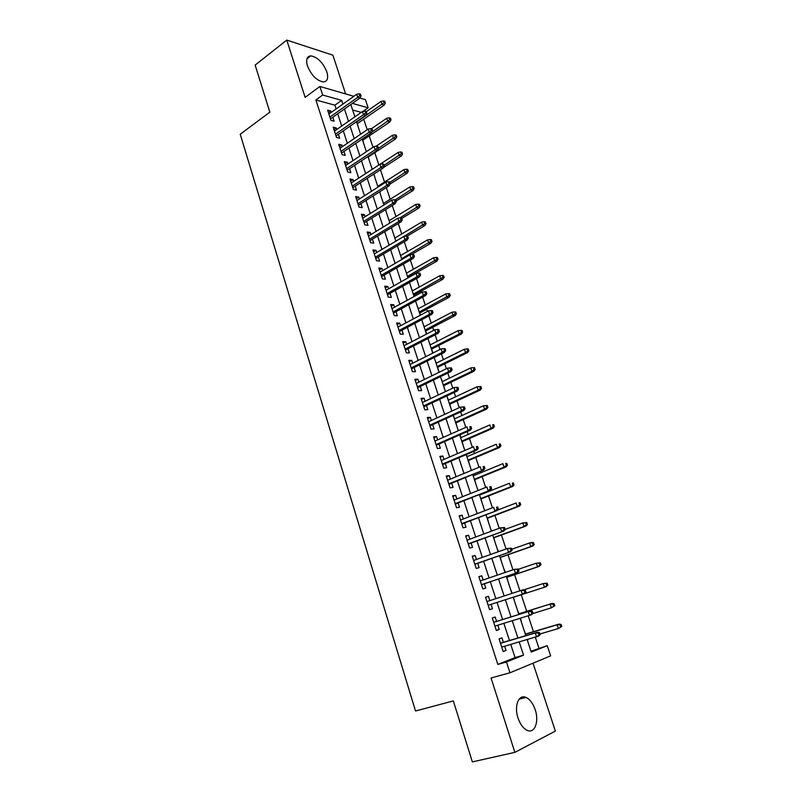 <?xml version="1.0" encoding="UTF-8"?>
<svg xmlns="http://www.w3.org/2000/svg" width="802" height="802" viewBox="0 0 802 802"><rect width="100%" height="100%" fill="white"/><g stroke="black" fill="none" stroke-linecap="round" stroke-linejoin="round"><path stroke-width="1.2" d="M535.205 709.72C532.989 703.374 529.901 699.274 525.962 697.419C518.714 693.961 513.881 705.981 518.012 717.99C520.197 724.306 523.245 728.427 527.155 730.331C534.683 734 539.355 721.519 535.205 709.72M326.825 71.839C322.845 62.366 317.482 57.042 310.745 55.859C306.835 56.381 305.742 59.729 307.447 65.894C311.417 75.368 316.75 80.721 323.437 81.954C327.457 81.453 328.589 78.085 326.825 71.839M530.974 651.224L547.255 645.68L550.643 655.866L509.952 672.788L506.453 661.991L523.546 655.164L519.215 641.961M345.632 93.924L332.88 55.168L286.775 40.1L255.156 65.072L269.833 112.17L240.229 134.245L415.516 711.013L453.33 700.898L472.348 761.9L514.864 752.356L555.365 731.093L533.019 663.194M330.494 118.907L359.968 98.034L365.421 99.648L368.138 107.809L352.409 103.388M362.825 111.518L368.138 107.809M538.894 648.076L535.305 637.239M533.46 631.685L528.217 615.846M526.724 611.324L521.23 594.753M519.927 590.823L514.583 574.683M512.969 569.811L507.987 554.773M506.062 548.969L501.44 535.014M499.215 528.297L494.954 515.415M492.428 507.786L488.508 495.957M487.215 492.077L487.035 491.516M485.691 487.446L482.112 476.649M480.809 472.719L480.368 471.386M479.005 467.265L475.766 457.491M474.443 453.511L473.751 451.406M472.368 447.245L469.461 438.473M468.137 434.453L467.185 431.596M465.792 427.386L463.215 419.596M461.872 415.536L460.679 411.937M459.265 407.677L457.01 400.87M455.646 396.769L454.213 392.429M452.789 388.128L450.854 382.273M449.481 378.133L447.807 373.08M446.363 368.73L444.739 363.827M443.356 359.647L441.441 353.872M439.987 349.482L438.674 345.512M437.27 341.291L435.135 334.825M433.661 330.384L432.649 327.326M431.235 323.076L428.87 315.918M427.386 311.437L426.674 309.281M425.25 304.991L422.654 297.151M421.16 292.64L420.739 291.377M419.306 287.036L416.489 278.535M413.401 269.221L410.363 260.059M407.546 251.537L404.288 241.723M401.722 233.973L398.263 223.527M395.947 216.54L392.278 205.472M390.223 199.237L386.343 187.548M384.529 182.054L380.449 169.753M378.865 164.971L374.795 152.671M373.01 147.277L369.241 135.889M367.196 129.713L363.717 119.227M503.375 642.292L501.932 637.861L499.065 638.913L503.165 651.555L506.022 650.462L504.658 646.232M496.588 621.39L495.165 617.009L492.278 617.981L496.348 630.522L499.225 629.5L497.821 625.209M489.842 600.628L488.448 596.327L485.551 597.209L489.581 609.65L492.468 608.718L491.055 604.367M483.135 579.966L481.781 575.806L478.864 576.608L482.864 588.949L485.771 588.097L484.368 583.766M476.478 559.485L475.165 555.445L472.238 556.177L476.208 568.418L479.125 567.646L477.731 563.335M469.872 539.155L468.609 535.245L465.671 535.896L469.611 548.047L472.538 547.345L471.145 543.054M463.325 518.984L462.092 515.205L459.145 515.776L463.055 527.826L465.992 527.215L464.609 522.934M456.829 498.974L455.636 495.325L452.679 495.816L456.549 507.776L459.506 507.235L458.122 502.974M450.373 479.125L449.23 475.596L446.253 476.017L450.102 487.877L453.07 487.415L451.696 483.175M443.977 459.426L442.874 456.017L439.887 456.368L443.707 468.137L446.684 467.746L445.31 463.526M437.631 439.887L436.569 436.599L433.571 436.879L437.351 448.559L440.348 448.228L438.975 444.027M431.336 420.489L430.303 417.321L427.296 417.531L431.055 429.12L434.052 428.87L432.699 424.679M425.08 401.251L424.088 398.193L421.07 398.333L424.799 409.832L427.817 409.652L426.463 405.481M418.885 382.153L417.932 379.216L414.895 379.286L418.594 390.694L421.621 390.584L420.268 386.434M412.729 363.206L411.807 360.379L408.769 360.379L412.439 371.707L415.476 371.667L414.133 367.527M406.624 344.399L405.742 341.692L402.694 341.622L406.333 352.86L409.381 352.89L408.038 348.77M400.559 325.742L399.717 323.136L396.659 323.005L400.268 334.163L403.326 334.254L401.992 330.153M394.544 307.226L393.732 304.72L390.664 304.529L394.253 315.597L397.321 315.757L395.987 311.667M388.579 288.84L387.797 286.454L384.719 286.194L388.278 297.181L391.356 297.402L390.033 293.332M382.654 270.605L381.912 268.319L378.825 267.998L382.353 278.895L385.441 279.176L384.118 275.126M376.77 252.5L376.058 250.314L372.97 249.933L376.469 260.75L379.567 261.101L378.253 257.061M370.935 234.525L370.253 232.44L367.156 231.999L370.634 242.745L373.732 243.146L372.429 239.126M365.141 216.69L364.499 214.705L361.381 214.204L364.84 224.871L367.948 225.332L366.644 221.332M359.386 198.986L358.775 197.102L355.657 196.54L359.085 207.127L362.203 207.648L360.91 203.658M353.682 181.412L353.101 179.628L349.973 179.006L353.381 189.513L356.499 190.094L355.216 186.124M348.018 163.969L347.466 162.275L344.329 161.603L347.707 172.029L350.845 172.671L349.562 168.711M342.394 146.646L341.873 145.052L338.725 144.32L342.083 154.676L345.221 155.377L343.948 151.438M336.81 129.453L336.319 127.959L333.171 127.167L336.499 137.453L339.647 138.205L338.374 134.275M358.354 127.368L357.351 123.628M363.827 143.989L362.815 140.24M366.093 150.856L366.564 151.588M369.341 160.731L368.329 156.961M371.617 167.638L372.369 169.212M374.905 177.593L373.943 173.974M377.191 184.54L377.983 186.234M380.499 194.575L379.777 191.708M382.805 201.563L383.617 203.357M386.133 211.678L385.672 209.563M388.449 218.715L389.301 220.59M391.807 228.901L391.597 227.557M394.143 235.978L395.025 237.963M397.531 246.254L397.571 245.683M399.877 253.382L400.789 255.457M405.652 270.896L406.604 273.071M411.466 288.55L412.449 290.825M414.283 296.399L413.872 295.146M417.321 306.324L418.343 308.71M420.459 315.136L419.757 312.991M423.225 324.239L424.278 326.715M426.684 334.003L425.682 330.965M429.17 342.284L430.263 344.87M432.95 353.03L431.646 349.07M435.155 360.459L436.288 363.146M438.744 371.326L437.661 367.306M441.19 378.765L442.353 381.562M444.799 389.722L443.717 385.692M447.275 397.211L448.468 400.118M450.914 408.258L449.822 404.208M453.391 415.797L454.634 418.814M457.07 426.935L455.967 422.854M463.265 445.752L462.163 441.651M460.839 437.651L459.907 434.804M469.511 464.719L468.398 460.589M467.095 456.639L466.403 454.533M475.807 483.817L474.694 479.676M473.401 475.756L472.959 474.423M482.152 503.065L481.03 498.894M479.756 495.034L479.566 494.473M488.548 522.463L487.415 518.272M491.345 530.212L491.636 531.104M494.984 542.012L493.842 537.791M497.801 549.811L498.423 551.686M501.481 561.701L500.328 557.47M504.318 569.56L505.26 572.438M508.017 581.55L506.864 577.29M510.653 589.54L512.157 593.36M514.603 601.56L513.45 597.269M521.48 621.64L520.368 618.262M518.884 613.771L517.26 609.6M361.261 112.4L352.639 110.034M523.927 629.821L525.561 634.031M527.947 642.031L527.385 639.565M336.128 108.922L334.915 105.182L315.888 99.979L497.841 664.427L515.034 657.58L510.754 644.447M509.46 640.487L503.877 623.344M502.623 619.515L497.05 602.432M495.826 598.673L490.313 581.761M489.07 577.951L483.626 561.25M482.363 557.39L476.989 540.909M475.716 536.989L470.413 520.719M469.12 516.759L463.877 500.699M462.574 496.679L457.401 480.829M456.077 476.769L450.975 461.11M449.631 457L444.589 441.551M443.235 437.401L438.263 422.143M436.889 417.942L431.987 402.885M430.604 398.634L425.752 383.777M424.358 379.486L419.566 364.81M418.153 360.479L413.431 345.993M412.007 341.612L407.346 327.316M405.902 322.895L401.301 308.78M399.847 304.319L395.296 290.384M393.832 285.883L389.351 272.129M387.867 267.587L383.436 254.003M381.942 249.432L377.572 236.019M376.068 231.407L371.757 218.174M370.233 213.512L365.973 200.45M364.449 195.758L360.238 182.866M358.695 178.134L354.544 165.402M352.99 160.641L348.9 148.069M347.336 143.277L343.286 130.866M341.712 126.034L337.712 113.794M331.266 112.39L330.805 110.987L327.647 110.145L330.955 120.35L334.113 121.152L332.84 117.242M509.952 672.788L491.055 678.001L514.864 752.356M497.841 664.427L506.453 661.991M315.888 99.979L322.665 95.027L319.898 86.476L353.852 96.3M286.775 40.1L305.121 97.373L319.898 86.476M527.155 639.625L531.255 652.076L547.255 645.68M350.815 104.511L354.885 116.851M356.489 121.714L360.609 134.215M362.203 139.047L366.374 151.708M367.958 156.51L372.178 169.332M373.752 174.104L378.033 187.097M379.587 191.828L383.927 204.991M385.471 209.683L389.872 223.016M391.406 227.668L395.857 241.181M397.371 245.803L401.882 259.487M403.396 264.058L407.967 277.923M409.461 282.464L414.083 296.509M415.566 301.011L420.258 315.236M421.732 319.697L426.474 334.113M427.937 338.524L432.749 353.131M434.183 357.502L439.065 372.298M440.488 376.629L445.431 391.617M446.834 395.897L451.847 411.085M453.24 415.326L458.313 430.704M459.686 434.895L464.829 450.483M466.193 454.634L471.396 470.413M472.749 474.513L478.012 490.513M479.355 494.563L484.689 510.764M486.012 514.764L491.415 531.185M492.719 535.134L498.202 551.766M499.486 555.666L505.039 572.518M506.303 576.357L511.927 593.43M513.18 597.229L518.864 614.462M520.137 618.332L525.841 635.635M342.875 104.11L341.652 100.36L322.665 95.027M517.912 637.991L512.267 620.758M511.004 616.908L505.38 599.746M504.137 595.966L498.563 578.974M497.31 575.144L491.806 558.372M490.533 554.483L485.11 537.931M483.817 533.992L478.463 517.651M477.15 513.661L471.867 497.531M470.543 493.501L465.32 477.571M463.977 473.491L458.824 457.772M457.471 453.641L452.388 438.123M451.015 433.942L445.992 418.624M444.609 414.403L439.646 399.276M438.253 395.015L433.361 380.088M431.947 375.777L427.115 361.04M425.682 356.679L420.92 342.143M419.476 337.742L414.764 323.386M413.311 318.945L408.669 304.77M407.195 300.289L402.604 286.294M401.13 281.773L396.599 267.968M395.105 263.407L390.634 249.773M389.12 245.171L384.709 231.708M383.196 227.076L378.835 213.793M377.301 209.111L373 195.999M371.456 191.287L367.216 178.345M365.662 173.593L361.471 160.811M359.897 156.029L355.767 143.418M354.183 138.596L350.103 126.145M348.509 121.292L344.479 109.002M334.915 105.182L341.652 100.36M515.034 657.58L523.546 655.164M328.459 112.661L330.805 110.987M333.963 129.613L336.319 127.959M339.497 146.686L341.873 145.052M345.071 163.879L347.466 162.275M350.685 181.212L353.101 179.628M356.349 198.655L358.775 197.102M362.043 216.239L364.499 214.705M367.787 233.953L370.253 232.44M373.572 251.798L376.058 250.314M379.396 269.773L381.912 268.319M385.271 287.878L387.797 286.454M391.186 306.123L393.732 304.72M397.14 324.509L399.717 323.136M403.145 343.035L405.742 341.692M409.2 361.702L411.807 360.379M415.296 380.509L417.932 379.216M421.441 399.456L424.088 398.193M427.626 418.554L430.303 417.321M433.872 437.802L436.569 436.599M440.158 457.19L442.874 456.017M446.493 476.739L449.23 475.596M452.879 496.438L455.636 495.325M459.315 516.288L462.092 515.205M465.802 536.297L468.609 535.245M472.338 556.458L475.165 555.445M478.924 576.788L481.781 575.806M485.561 597.269L488.448 596.327M489.571 609.64L492.468 608.718M496.308 630.392L499.225 629.5M503.085 651.314L506.022 650.462M361.07 95.899L360.499 94.175L359.246 93.804L359.817 95.538L361.07 95.899L359.968 98.034L357.712 97.383L329.913 117.122M359.817 95.538L357.712 97.383L356.69 94.275L328.92 114.064M359.246 93.804L356.69 94.275M385.331 102.987L384.77 101.303L383.587 100.952L384.148 102.636L385.331 102.987L384.218 105.052L382.093 104.43L381.07 101.403L366.313 111.668M384.148 102.636L356.609 122.094M384.218 105.052L357.161 123.759M381.07 101.403L383.587 100.952M336.008 135.919L365.702 115.328L363.466 114.716L335.447 134.185M365.582 112.871L366.825 113.212L366.243 111.478L365 111.137L365.582 112.871L363.466 114.716L362.424 111.588L334.444 131.107M365.702 115.328L366.825 113.212M365 111.137L362.424 111.588M341.562 153.052L371.486 132.751L369.251 132.18L341.02 151.377M371.376 130.335L372.619 130.656L372.038 128.911L370.795 128.591L371.376 130.335L369.251 132.18L368.208 129.022L340.008 148.27M371.486 132.751L372.619 130.656M370.795 128.591L368.208 129.022M347.156 170.315L377.311 150.295L375.085 149.773L346.624 168.691M377.221 147.939L378.464 148.23L377.872 146.465L376.639 146.175L377.221 147.939L375.085 149.773L374.033 146.596L345.612 165.563M377.311 150.295L378.464 148.23M376.639 146.175L374.033 146.596M352.79 187.698L383.186 167.979L380.96 167.498L352.289 186.134M383.115 165.663L384.348 165.934L383.757 164.159L382.524 163.889L383.115 165.663L380.96 167.498L379.897 164.3L351.266 182.986M383.186 167.979L384.348 165.934M382.524 163.889L379.897 164.3M391.025 119.859L390.454 118.165L389.271 117.834L389.842 119.538L391.025 119.859L389.892 121.904L387.767 121.323L386.744 118.275L371.386 128.741M389.842 119.538L371.807 132.16M389.892 121.904L362.634 140.36M386.744 118.275L389.271 117.834M396.749 136.851L396.178 135.147L394.995 134.846L395.576 136.551L396.749 136.851L395.607 138.876L393.491 138.335L392.459 135.267L375.938 146.285M395.576 136.551L378.384 148.37M395.607 138.876L368.138 157.082M392.459 135.267L394.995 134.846M402.514 153.974L401.942 152.25L400.769 151.969L401.351 153.693L402.514 153.974L401.361 155.969L399.256 155.478L398.213 152.38L379.968 164.29M401.351 153.693L384.138 165.302M401.361 155.969L383.376 167.638M398.213 152.38L400.769 151.969M408.328 171.217L407.747 169.483L406.574 169.222L407.165 170.956L408.328 171.217L407.165 173.192L405.06 172.741L404.007 169.623L377.792 186.355M407.165 170.956L389.822 182.425M407.165 173.192L390.153 183.989M404.007 169.623L406.574 169.222M358.464 205.212L389.1 185.803L386.885 185.362L357.983 203.708M389.04 183.528L390.273 183.778L389.682 181.984L388.449 181.733L389.04 183.528L386.885 185.362L385.812 182.134L356.95 200.54M389.1 185.803L390.273 183.778M388.449 181.733L385.812 182.134M414.183 188.59L413.601 186.846L412.428 186.605L413.02 188.35L414.183 188.59L413 190.545L410.905 190.124L409.852 186.986L383.426 203.477M413.02 188.35L395.226 199.868M413 190.545L396.018 201.071M409.852 186.986L412.428 186.605M364.188 222.856L395.055 203.748L392.85 203.357L363.717 221.412M395.025 201.533L396.248 201.753L395.647 199.949L394.424 199.728L395.025 201.533L392.85 203.357L391.767 200.109L362.684 218.214M395.055 203.748L396.248 201.753M394.424 199.728L391.767 200.109M420.078 206.084L419.486 204.33L418.333 204.119L418.925 205.873L420.078 206.084L418.885 208.019L416.799 207.648L415.727 204.48L389.11 220.71M418.925 205.873L399.857 217.923M418.885 208.019L401.772 218.385M415.727 204.48L418.333 204.119M369.953 240.63L401.06 221.833L398.855 221.482L369.501 239.247M401.04 219.668L402.263 219.868L401.662 218.044L400.439 217.843L401.04 219.668L398.855 221.482L397.772 218.214L368.459 236.029M401.06 221.833L402.263 219.868M400.439 217.843L397.772 218.214M426.022 223.708L425.431 221.943L424.268 221.753L424.87 223.527L426.022 223.708L424.809 225.623L422.724 225.292L421.662 222.104L394.835 238.074M424.87 223.527L403.917 236.45M424.809 225.623L406.985 236.179M421.662 222.104L424.268 221.753M375.757 258.535L407.115 240.059L404.92 239.758L375.326 257.221M407.115 237.943L408.328 238.114L407.727 236.279L406.504 236.109L407.115 237.943L404.92 239.758L403.827 236.46L374.273 253.973M407.115 240.059L408.328 238.114M406.504 236.109L403.827 236.46M432.007 241.472L431.406 239.688L430.253 239.527L430.854 241.312L432.007 241.472L430.784 243.357L428.709 243.066L427.626 239.858L400.599 255.567M430.854 241.312L401.642 258.735M430.784 243.357L411.165 254.685M427.626 239.858L430.253 239.527M381.602 276.58L413.21 258.424L411.015 258.164L381.201 275.327M413.23 256.359L414.444 256.5L413.832 254.655L412.609 254.505L413.23 256.359L411.015 258.164L409.912 254.846L380.138 272.048M413.21 258.424L414.444 256.5M412.609 254.505L409.912 254.846M438.042 259.357L437.431 257.562L436.288 257.422L436.889 259.226L438.042 259.357L436.799 261.231L434.724 260.981L433.641 257.753L406.403 273.191M436.889 259.226L407.446 276.369M436.799 261.231L407.837 277.542M433.641 257.753L436.288 257.422M387.496 294.755L419.356 276.931L417.17 276.72L387.105 293.562M419.386 274.916L420.599 275.036L419.987 273.171L418.774 273.051L419.386 274.916L417.17 276.72L416.058 273.372L386.043 290.264M419.356 276.931L420.599 275.036M418.774 273.051L416.058 273.372M444.107 277.382L443.506 275.577L442.363 275.457L442.965 277.271L444.107 277.382L442.854 279.226L440.799 279.026L439.697 275.768L412.248 290.936M442.965 277.271L413.311 294.144M442.854 279.226L413.672 295.256M439.697 275.768L442.363 275.457M393.431 313.061L425.541 295.577L423.366 295.417L393.07 311.938M425.601 293.612L426.804 293.702L426.183 291.828L424.98 291.738L425.601 293.612L423.366 295.417L422.253 292.038L391.988 308.62M425.541 295.577L426.804 293.702M424.98 291.738L422.253 292.038M450.233 295.547L449.621 293.722L448.478 293.632L449.09 295.457L450.233 295.547L448.96 297.362L446.904 297.211L445.802 293.923L418.143 308.81M449.09 295.457L419.205 312.048M448.96 297.362L419.556 313.091M445.802 293.923L448.478 293.632M399.416 331.517L431.777 314.374L429.611 314.254L399.065 330.454M431.857 312.459L433.06 312.519L432.428 310.635L431.235 310.564L431.857 312.459L429.611 314.254L428.489 310.855L397.982 327.116M431.777 314.374L433.06 312.519M431.235 310.564L428.489 310.855M456.398 313.843L455.777 312.008L454.644 311.938L455.265 313.772L456.398 313.843L455.115 315.637L453.07 315.527L451.957 312.219L424.078 326.825M455.265 313.772L425.15 330.083M455.115 315.637L425.471 331.066M451.957 312.219L454.644 311.938M405.441 350.103L438.062 333.311L435.907 333.241L405.12 349.121M438.163 331.447L439.366 331.487L438.734 329.582L437.531 329.542L438.163 331.447L435.907 333.241L434.774 329.812L404.028 345.752M438.062 333.311L439.366 331.487M437.531 329.542L434.774 329.812M411.516 368.84L444.398 352.399L442.253 352.379L411.215 367.917M444.519 350.584L445.712 350.604L445.08 348.68L443.887 348.669L444.519 350.584L442.253 352.379L441.11 348.92L410.113 364.519M444.398 352.399L445.712 350.604M443.887 348.669L441.11 348.92M417.631 387.717L450.784 371.627L448.649 371.667L417.351 386.865M450.924 369.882L452.117 369.862L451.476 367.928L450.283 367.938L450.924 369.882L448.649 371.667L447.486 368.178L416.248 383.446M450.784 371.627L452.117 369.862M450.283 367.938L447.486 368.178M423.797 406.734L457.22 391.015L455.085 391.095L423.546 405.952M457.381 389.321L458.564 389.271L457.922 387.326L456.739 387.366L457.381 389.321L455.085 391.095L453.922 387.587L422.423 402.504M457.22 391.015L458.564 389.271M456.739 387.366L453.922 387.587M430.012 425.902L463.706 410.554L461.581 410.694L429.782 425.2M463.897 408.92L465.07 408.84L464.418 406.875L463.235 406.945L463.897 408.92L461.581 410.694L460.408 407.155L428.659 421.722M463.706 410.554L465.07 408.84M463.235 406.945L460.408 407.155M436.278 445.22L470.243 430.243L468.127 430.433L436.067 444.589M470.453 428.669L471.626 428.569L470.964 426.584L469.792 426.684L470.453 428.669L468.127 430.433L466.944 426.875L434.935 441.08M469.792 426.684L470.964 426.584M470.243 430.243L471.626 428.569M442.584 464.689L476.829 450.092L474.724 450.343L442.403 464.127M477.06 448.579L478.233 448.438L477.571 446.443L476.398 446.574L477.06 448.579L474.724 450.343L473.531 446.744L441.26 460.599M476.398 446.574L477.571 446.443M476.829 450.092L478.233 448.438M448.94 484.308L483.476 470.102L448.789 483.817M483.726 468.639L484.889 468.478L484.218 466.473L483.055 466.634L483.726 468.639L481.38 470.403L480.177 466.774L447.636 480.258M483.055 466.634L484.218 466.473M483.476 470.102L484.889 468.478M455.356 504.077L490.172 490.273L455.225 503.666M490.443 488.869L491.606 488.679L490.934 486.654L489.771 486.844L490.443 488.869L488.077 490.623L486.874 486.974L454.062 500.087M489.771 486.844L490.934 486.654M490.172 490.273L491.606 488.679M461.812 524.007L496.919 510.603L461.701 523.676M497.22 509.27L498.373 509.039L497.691 506.994L496.538 507.215L497.22 509.27L494.844 511.014L493.621 507.325L460.538 520.057M496.538 507.215L497.691 506.994M496.919 510.603L498.373 509.039M468.328 544.087L503.716 531.094L468.238 543.836M504.047 529.821L505.19 529.561L504.508 527.505L503.355 527.756L504.047 529.821L501.651 531.566L500.418 527.846L467.065 540.197M503.355 527.756L500.418 527.846L504.508 527.505M503.716 531.094L505.19 529.561M474.884 564.337L510.573 551.756L474.834 564.157M510.924 550.543L512.067 550.262L511.375 548.177L510.232 548.468L510.924 550.543L508.518 552.277L507.285 548.538L473.641 560.488M510.232 548.468L507.285 548.538L511.375 548.177M510.573 551.756L512.067 550.262M481.501 584.738L517.49 572.588L481.471 584.648M517.861 571.445L519.004 571.114L518.303 569.029L517.17 569.35L517.861 571.445L515.445 573.169L514.192 569.4L480.268 580.949M517.17 569.35L514.192 569.4L518.303 569.029M517.49 572.588L519.004 571.114M524.859 592.508L525.992 592.147L525.29 590.041L524.157 590.392L524.859 592.508L522.423 594.232L488.167 605.289L524.458 593.58L522.423 594.232L521.17 590.422L486.954 601.56M524.157 590.392L521.17 590.422L523.205 589.791L525.29 590.041M524.458 593.58L525.992 592.147M533.039 613.36L532.327 611.224L531.205 611.615L531.916 613.751L533.039 613.36L531.485 614.753L494.914 626.111M531.916 613.751L529.47 615.465L528.197 611.625L530.222 610.934L493.681 622.292M531.205 611.615L528.197 611.625L493.691 622.352M532.327 611.224L530.222 610.934M540.147 634.733L539.435 632.588L538.312 633.009L539.024 635.164L540.147 634.733L538.573 636.096L501.721 647.094M539.024 635.164L536.558 636.868L535.285 632.999L537.3 632.247L500.438 643.164M538.312 633.009L535.285 632.999L500.488 643.304M539.435 632.588L537.3 632.247M462.614 332.279L461.992 330.424L460.859 330.384L461.481 332.239L462.614 332.279L461.31 334.043L459.275 333.983L458.153 330.645L430.052 344.97M461.481 332.239L459.275 333.983L431.135 348.248M461.31 334.043L431.436 349.171M458.153 330.645L460.859 330.384M468.869 350.845L468.248 348.98L467.115 348.97L467.746 350.835L468.869 350.845L467.556 352.589L465.521 352.579L464.398 349.221L436.077 363.246M467.746 350.835L465.521 352.579L437.17 366.554M467.556 352.589L437.451 367.416M464.398 349.221L467.115 348.97M475.175 369.562L474.543 367.687L473.421 367.697L474.062 369.582L475.175 369.562L473.842 371.286L471.827 371.316L470.684 367.928L442.153 381.662M474.062 369.582L471.827 371.316L443.245 384.99M473.842 371.286L443.506 385.792M470.684 367.928L473.421 367.697M481.531 388.419L480.899 386.534L479.776 386.564L480.418 388.459L481.531 388.419L480.187 390.113L478.172 390.193L477.03 386.785L448.258 400.218M480.418 388.459L478.172 390.193L449.371 403.576M480.187 390.113L449.611 404.298M477.03 386.785L479.776 386.564M487.937 407.426L487.295 405.521L486.182 405.581L486.824 407.496L487.937 407.426L486.573 409.09L484.568 409.22L483.416 405.782L454.423 418.915M486.824 407.496L484.568 409.22L455.536 422.293M486.573 409.09L455.757 422.955M483.416 405.782L486.182 405.581M494.393 426.574L493.741 424.649L492.639 424.749L493.29 426.674L494.393 426.574L493.009 428.208L491.014 428.388L489.852 424.93L460.629 437.752M492.639 424.749L493.741 424.649M493.29 426.674L491.014 428.388L461.752 441.15M493.009 428.208L461.942 441.752M500.899 445.872L500.247 443.937L499.145 444.057L499.796 445.992L500.899 445.872L499.496 447.486L497.511 447.706L496.338 444.218L466.884 456.729M499.145 444.057L500.247 443.937M499.796 445.992L497.511 447.706L468.017 460.158M499.496 447.486L468.188 460.679M507.455 465.32L506.794 463.366L505.701 463.516L506.353 465.471L507.455 465.32L506.032 466.904L504.057 467.185L502.874 463.666L473.18 475.847M505.701 463.516L506.794 463.366M506.353 465.471L504.057 467.185L474.323 479.305M506.032 466.904L474.473 479.756M514.052 484.919L513.39 482.954L512.298 483.135L512.969 485.1L514.052 484.919L512.618 486.473L510.653 486.804L509.46 483.255L479.536 495.115M512.298 483.135L513.39 482.954M512.969 485.1L510.653 486.804L480.679 498.603M512.618 486.473L480.809 498.984M520.709 504.669L520.047 502.684L518.954 502.894L519.626 504.879L520.709 504.669L519.265 506.192L517.31 506.583L516.107 503.004L497.3 510.192M518.954 502.894L520.047 502.684M519.626 504.879L517.31 506.583L487.085 518.042M519.265 506.192L487.195 518.353M527.425 524.578L526.754 522.573L525.671 522.814L526.343 524.819L527.425 524.578L525.952 526.072L524.007 526.513L522.794 522.914L505.14 529.41M525.671 522.814L522.794 522.914L526.754 522.573M526.343 524.819L524.007 526.513L493.541 537.641M525.952 526.072L493.621 537.871M534.182 544.638L533.51 542.623L532.428 542.894L533.109 544.909L534.182 544.638L532.698 546.102L530.764 546.593L529.541 542.974L511.736 549.27M532.428 542.894L529.541 542.974L531.485 542.483L533.51 542.623M533.109 544.909L530.764 546.593L500.047 557.38M532.698 546.102L500.107 557.54M540.999 564.859L540.317 562.834L539.245 563.134L539.926 565.169L540.999 564.859L537.571 566.844L536.337 563.184L518.393 569.28M539.245 563.134L536.337 563.184L540.317 562.834M539.926 565.169L537.571 566.844L506.613 577.28M539.495 566.292L506.633 577.37M547.866 585.239L547.185 583.194L546.112 583.535L546.804 585.58L547.866 585.239L544.428 587.254L543.195 583.565L523.836 589.871M546.112 583.535L543.195 583.565L547.185 583.194M546.804 585.58L544.428 587.254L513.22 597.33L546.342 586.643M554.794 605.791L554.102 603.726L553.039 604.096L553.741 606.162L554.794 605.791L551.345 607.826L550.102 604.106L552.007 603.455L518.653 613.841M553.039 604.096L550.102 604.106L518.673 613.891M553.741 606.162L551.345 607.826L532.829 613.54M552.007 603.455L554.102 603.726M561.771 626.502L561.069 624.417L560.027 624.818L560.728 626.903L561.771 626.502L558.322 628.557L557.059 624.818L558.954 624.106L525.33 634.101M560.027 624.818L557.059 624.818L525.38 634.232M560.728 626.903L558.322 628.557L539.896 633.991M558.954 624.106L561.069 624.417M525.962 697.419L519.125 699.174M310.745 55.859L306.965 58.736"/></g></svg>
